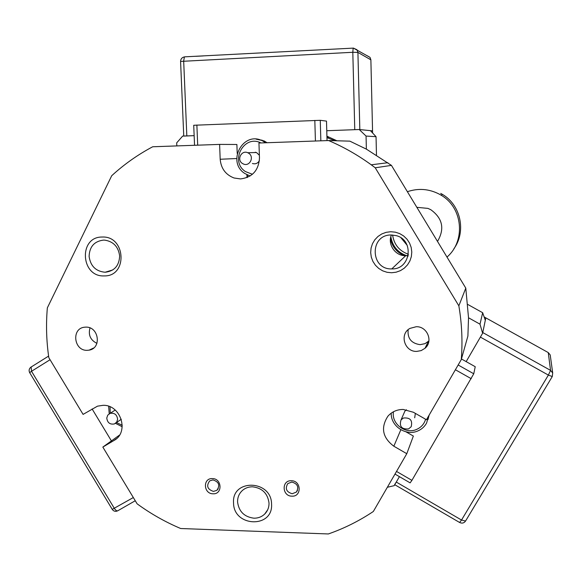 <?xml version="1.0" encoding="UTF-8"?>
<svg xmlns="http://www.w3.org/2000/svg" width="582" height="582" viewBox="0 0 582 582"><rect width="100%" height="100%" fill="white"/><g stroke="black" fill="none" stroke-linecap="round" stroke-linejoin="round"><path stroke-width="0.87" d="M394.618 484.624L396.277 482.063L461.526 520.039L548.375 375.084L550.565 370.385L482.769 332.555L485.817 317.859L482.616 333.268L466.167 361.618L480.39 337.102L548.375 375.084L552.274 376.547L552.696 372.953L552.289 376.452M548.251 352.576L550.216 354.94L552.696 372.953L550.565 370.385L548.251 352.576L484.129 316.921M408.091 256.153C398.314 253.192 392.566 246.71 390.835 236.692M408.448 254.283C399.31 250.995 394.029 244.571 392.603 235.012M372.604 132.987L372.553 130.87L370.436 130.659L376.045 136.697L366.056 136.057L366.376 149.13L391.439 165.375L375.237 167.791L458.849 305.834C461.904 323.788 462.712 341.714 461.264 359.611L467.899 336.047L468.525 317.779L480.005 324.181L482.667 312.723L467.87 304.502M396.277 482.063L399.419 476.651L394.189 485.664L387.35 487.272M550.216 354.94L550.397 356.3M459.642 522.498C462.05 523.611 464.014 523.131 465.556 521.043L461.526 520.039L459.62 522.491L394.749 484.704M50.059 359.72L31.53 371.28L31.122 366.995M135.264 500.746L117.877 510.72C116.887 511.207 115.723 510.45 114.385 508.435L31.53 371.28L29.66 372.633M133.329 497.545L112.253 509.366M341.685 48.721L334.039 49.114M195.959 56.309L203.234 55.93M367.431 55.857L370.021 57.378L370.88 59.83L357.915 52.402L352.808 52.278L354.765 129.684L326.764 130.724L359.21 129.517L370.436 130.659M176.826 145.915L176.695 142.859L182.661 136.079L194.148 135.65L183.752 136.086M370.88 59.83L372.553 130.87L359.829 129.582L357.915 52.402L356.984 49.739L353.42 48.11M180.58 61.423L352.808 52.278L353.172 48.124L184.734 56.84M186.829 135.926L183.672 60.95L184.414 56.905C182.028 57.4 180.747 58.884 180.58 61.343L183.752 136.035M213.027 493.798C203.365 493.871 202.696 477.975 212.401 478.593C222.106 478.491 222.739 494.467 213.027 493.798M212.976 479.903L209.746 480.848C206.093 485.795 207.33 489.309 213.448 491.397L216.824 490.35C220.302 485.388 219.021 481.903 212.976 479.903M291.895 496.17C281.943 496.242 281.397 480.106 291.393 480.739C301.389 480.645 301.898 496.853 291.895 496.17M291.829 482.063L287.821 483.569C284.882 488.604 286.344 491.994 292.208 493.732L296.376 492.081C299.119 487.054 297.598 483.715 291.829 482.063M89.104 256.429C90.516 266.098 95.855 271.372 105.116 272.245L105.146 272.245C114.356 271.176 119.186 265.756 119.645 255.978C118.422 246.819 113.468 241.537 104.775 240.14L103.509 240.104C94.306 241.254 89.504 246.695 89.104 256.429M104.142 275.912C80.6 277.119 78.41 236.612 102.156 237.041C125.945 235.681 127.924 276.654 104.142 275.912M252.668 486.821C248.929 486.756 245.648 487.847 242.832 490.102C239.246 493.18 237.492 497.159 237.58 502.033C238.875 511.527 244.295 516.911 253.825 518.176C258.102 518.256 261.74 516.874 264.73 514.022C267.662 511.025 269.088 507.358 269.015 503.023C267.713 493.449 262.264 488.043 252.668 486.821M233.549 502.935C231.6 478.622 271.561 479.663 271.561 504.136C273.242 528.587 233.513 527.11 233.549 502.935M391.606 272.754L387.03 272.289L382.672 270.834L378.744 268.447L375.434 265.254L372.909 261.42L371.301 257.12L370.683 252.588L371.083 248.027L372.487 243.676L374.837 239.755L378.002 236.445L381.828 233.928L386.135 232.334L390.704 231.731L395.302 232.16L399.696 233.608L403.668 235.994L407.007 239.202L409.553 243.072L411.176 247.408L411.787 251.984L411.358 256.567L409.91 260.932L407.531 264.854L404.33 268.142L400.474 270.63L396.16 272.187L391.606 272.754M391.169 234.983C369.417 234.597 370.152 269.83 391.788 268.899L391.912 268.899C410.79 269.604 414.588 239.857 396.051 235.601L391.169 234.983M416.217 326.728L410.004 328.379C399.157 333.944 404.41 351.95 416.697 351.404L421.172 350.604L425.027 348.269C433.474 341.401 427.261 326.204 416.217 326.728M408.149 329.688C407.313 338.397 411.314 343.387 420.139 344.66L425.056 343.642L428.919 340.914M85.867 327.12L84.463 327.215C71.215 328.437 73.812 350.888 87.104 350.328L89.104 350.146C101.901 348.334 98.867 326.502 85.867 327.12M90.006 327.935C88.1 334.948 90.406 340.084 96.925 343.351M366.376 149.13L349.862 141.15L328.604 140.546L258.946 143.012L259.47 157.977C258.684 170.381 252.362 177.365 240.504 178.921L234.066 177.997C225.649 174.745 221.022 168.496 220.185 159.257L219.603 144.401L152.688 146.766C137.73 154.732 124.068 164.379 111.715 175.72L47.346 307.863C45.913 324.494 46.4 341.096 48.823 357.668L83.088 414.391L97.514 406.156L103.087 405.312C120.94 404.643 129.488 432.397 113.97 440.487L102.839 447.078L137.126 503.83C150.716 513.746 165.237 521.974 180.689 528.521L328.357 533.956C344.238 528.405 359.232 520.919 373.331 511.491L406.789 453.698L393.839 446.212C382.512 437.664 380.533 427.668 387.888 416.225C391.868 411.75 396.96 409.488 403.159 409.444L413.38 412.252L426.453 419.731L461.264 359.611M255.302 152.549L255.396 152.186M408.244 255.476L405.712 255.702C395.345 256.124 387.292 244.455 391.395 234.975M328.604 140.546C343.635 146.977 357.85 155.059 371.236 164.801L375.237 167.791M102.839 447.078L119.514 435.089M405.96 431.808L413.358 436.063L406.789 453.698M219.603 144.401L236.881 144.489L237.216 153.444M482.616 333.268L480.005 324.181M461.577 358.505L461.679 359.094M366.056 136.057L359.21 129.517M326.917 136.188L336.92 140.779M247.503 177.365L247.415 174.993M458.849 305.834L465.789 288.119L468.525 317.779M376.467 155.016L376.045 136.697M391.439 165.375L465.789 288.119M247.001 177.575L246.899 174.738M404.141 255.629C396.808 252.319 392.239 246.753 390.427 238.947M482.667 312.723L485.308 320.296M334.796 140.72L326.953 137.599M396.524 471.427L411.911 480.361L410.121 482.871L394.989 474.075M458.15 364.987L473.755 373.775L411.911 480.361M461.446 358.963L475.232 366.718L473.755 373.775M471.231 378.693L455.393 369.752M429.13 415.112L428.01 419.578M427.508 345.162L426.722 344.719M426.97 346.035L426.279 345.643M393.476 411.75C391.177 423.747 405.559 434.674 416.741 429.356C421.252 427.312 424.205 423.943 425.602 419.244M428.65 415.941L426.57 423.092C424.591 426.642 421.717 429.24 417.956 430.891C406.076 436.478 390.544 426.111 391.235 413.14M403.391 418.029L401.042 419.898C399.099 426.431 401.616 429.429 408.608 428.898L411.168 426.737C412.762 420.299 410.164 417.396 403.391 418.029M406.425 409.743L404.876 411.176L403.923 413.336M414.69 417.781L415.366 413.387M110.034 406.803L110.274 413.242M109.198 413.795L108.667 406.28M117.622 419.316C117.011 414.66 114.494 412.674 110.078 413.373L107.735 415.162L106.768 418.036C107.415 422.758 109.969 424.722 114.436 423.929L116.691 422.132L117.622 419.316M116.451 422.554L122.271 425.275M122.22 426.744L115.52 423.34M260.918 142.939C243.953 134.093 229.403 161.498 245.531 171.61L252.428 174.28M250.093 176.004L244.826 173.494C226.362 161.92 243.167 130.557 262.533 140.873L265.639 142.772M242.301 163.397L243.567 164.066C249.751 166.743 254.545 156.9 248.79 153.306L247.757 152.731C241.537 149.749 236.445 159.73 242.301 163.397M252.406 163.491C255.403 164.35 257.731 163.426 259.383 160.705M259.368 155.241L256.48 152.52L251.882 152.637M255.353 152.178L255.251 152.549M111.417 440.916L92.102 408.942M256.073 139.149L264.068 140.902L267.073 142.721M327.04 140.604L326.495 121.107L320.26 120.314L320.849 140.822M261.929 140.036L261.143 140.277M194.548 145.282L193.719 125.268L320.26 120.314M315.422 141.011L314.818 120.394M196.869 125.014L197.698 145.173M437.504 241.428C444.881 228.835 442.626 218.25 430.76 209.687L427.901 208.385L416.85 207.33M401.1 237.943L407.233 245.4M446.983 257.077C465.906 240.948 462.872 207.636 441.127 195.203L439.366 194.184C429.029 188.83 418.371 188.001 407.378 191.696M453.873 248.79C466.393 231.687 460.871 205.119 442.444 194.395L440.712 193.391M353.339 48.059L370.021 57.378M393.839 446.212L400.845 429.742M220.185 159.257L236.728 158.53M113.97 440.487L116.378 438.748M465.556 521.043L552.274 376.547M117.673 510.836C115.491 511.796 113.701 511.331 112.297 509.439L29.631 372.589C28.671 370.53 29.064 368.741 30.817 367.22L48.597 356.104M391.788 268.899L405.712 255.702M218.221 488.778L216.824 490.35M371.236 164.801L387.874 162.72M297.504 490.342L296.376 492.081M264.73 514.022L267.691 509.774M105.116 272.245L112.828 269.91M328.634 137.374L326.946 137.294M93.709 347.971L89.104 350.146M428.207 341.612L425.027 348.269M401.042 419.898L404.876 411.176M110.078 413.373L115.2 410.048M116.24 422.699L121.296 419.251M264.068 140.902L262.533 140.873M247.757 152.731L256.48 152.52M441.127 195.203L442.444 194.395"/></g></svg>
